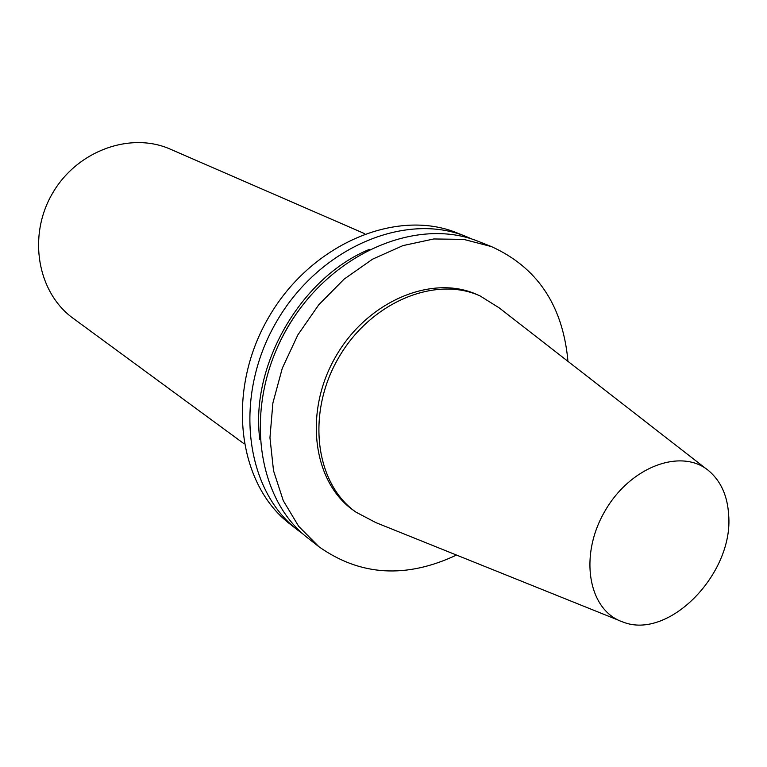 <?xml version="1.0" encoding="UTF-8"?>
<svg xmlns="http://www.w3.org/2000/svg" width="767" height="767" viewBox="0 0 767 767"><rect width="100%" height="100%" fill="white"/><g stroke="black" fill="none" stroke-linecap="round" stroke-linejoin="round"><path stroke-width="1.15" d="M728.65 514.839C733.827 573.419 668.747 640.56 622.833 621.97C588.538 610.647 578.596 556.248 604.77 511.388C630.359 466.192 682.371 447.401 709.417 471.341C721.105 481.657 727.519 496.153 728.65 514.839M619.314 620.551L375.801 522.586L355.965 512.145C315.429 483.795 306.043 413.864 338.333 358.237C370.154 302.342 435.301 275.248 480.209 296.004L499.212 307.893L706.417 469.011M355.965 512.145L353.347 510.266C312.859 481.944 303.464 412.176 335.658 356.703C367.393 300.961 432.415 273.963 477.256 294.691L480.209 296.004M456.518 555.059C406.165 578.759 360.279 575.979 318.89 546.708L298.699 526.354L283.301 500.717L273.531 470.765L269.955 437.717L272.889 403.001L282.304 368.208L297.826 334.949L318.746 304.806L344.076 279.159L372.599 259.15L402.953 245.603L433.758 238.968L463.661 239.371L491.407 246.571C536.517 267.021 561.923 304.173 567.638 358.045L567.896 361.305M318.89 546.708L308.276 538.386C255.296 498.061 243.36 403.912 286.954 328.698C330.002 253.177 417.363 216.112 478.876 241.595L491.407 246.571M276.254 349.973C282.496 335.275 290.396 321.536 299.945 308.756M259.879 439.692C249.697 366.195 300.606 277.635 369.234 249.438M303.09 534.062L297.673 530.064C245.018 489.979 233.015 396.769 276.091 322.456C318.621 247.827 405.206 211.299 466.355 236.62L472.53 239.285M297.673 530.064L290.06 524.101C237.645 484.178 225.594 391.649 268.306 317.979C310.472 244.002 396.481 207.847 457.362 233.043L466.355 236.62M244.059 443.757L73.201 318.343C37.717 292.841 27.372 236.6 52.242 193.783C76.729 150.744 130.534 131.378 170.418 149.21L364.795 233.724"/></g></svg>
